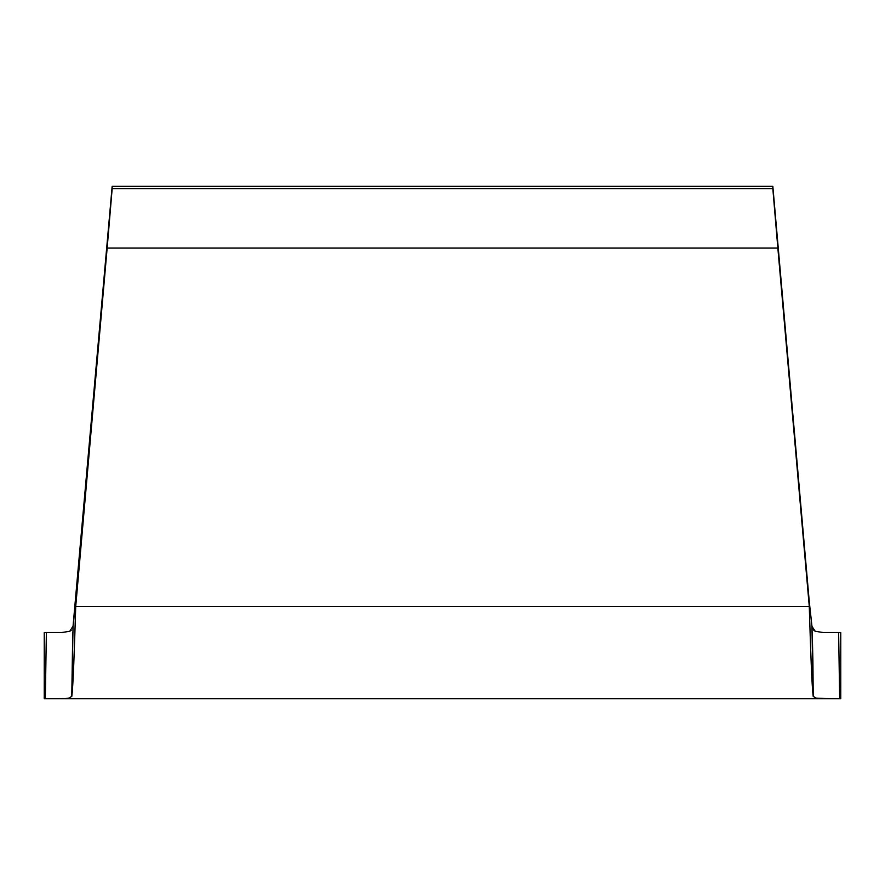 <?xml version="1.0" encoding="UTF-8"?>
<svg xmlns="http://www.w3.org/2000/svg" width="885" height="885" viewBox="0 0 885 885"><rect width="100%" height="100%" fill="white"/><g stroke="black" fill="none" stroke-linecap="round" stroke-linejoin="round"><path stroke-width="1.33" d="M45.323 698.519L46.374 632.532L44.25 632.532L44.25 698.641L45.323 698.641L46.374 632.532L61.795 632.532L44.25 632.532L44.25 698.641L839.677 698.641L838.626 632.532L840.75 632.532L831.192 632.532M812.231 632.532L812.906 661.294L811.943 626.16L809.277 601.789L811.943 626.16L809.277 601.789L809.277 606.391L75.723 606.391L107.151 248.077L777.849 248.077L809.277 606.391L772.837 186.359L112.163 186.359L112.163 188.671L772.837 188.671L772.837 186.359L809.277 601.789L772.837 186.359L112.163 186.359L73.057 626.16L112.163 186.359L75.723 606.391L75.723 601.789L73.057 626.16L69.771 631.27L71.154 630.286M811.976 626.381L813.791 630.242L815.229 631.27L811.976 626.381M72.769 632.532L71.762 696.451L73.057 626.16L75.723 601.789L75.723 606.391C74.406 649.413 73.09 688.143 71.762 696.451L68.698 698.221L60.744 698.641L824.256 698.641L816.302 698.221L813.238 696.451L812.906 661.294L813.238 696.451C811.91 688.143 810.594 649.413 809.277 606.391L809.277 601.789L811.943 626.16L813.238 696.451C811.91 688.143 810.594 649.413 809.277 606.391L75.723 606.391C74.406 649.413 73.09 688.143 71.762 696.451L68.698 698.221L61.142 698.63M815.229 631.27L823.205 632.532L838.626 632.532L839.677 698.641L840.75 698.641L816.313 698.221L813.238 696.451M772.837 188.671L777.849 248.077L107.151 248.077L112.163 188.671L772.837 188.671M840.75 632.532L840.75 698.641L840.75 632.532M73.057 626.16L71.762 696.451M71.209 630.242L69.771 631.27L61.795 632.532M60.744 698.641L45.323 698.641M816.424 698.232L823.15 698.63"/></g></svg>
